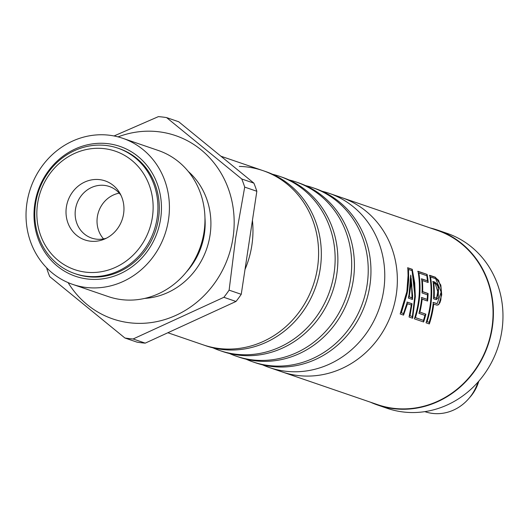 <?xml version="1.0" encoding="UTF-8"?>
<svg xmlns="http://www.w3.org/2000/svg" width="529" height="529" viewBox="0 0 529 529"><rect width="100%" height="100%" fill="white"/><g stroke="black" fill="none" stroke-linecap="round" stroke-linejoin="round"><path stroke-width="0.79" d="M245.013 269.446A92.099 84.713 -71.1 0 0 251.804 245.681A92.099 84.713 -71.1 0 0 252.432 220.355A92.099 84.713 -71.1 0 1 245.013 269.42M167.865 332.748L203.215 344.862A92.099 84.713 -71.1 0 0 317.426 268.183A92.099 84.713 -71.1 0 0 262.946 170.622A92.099 84.713 108.9 0 1 316.692 272.336A92.099 84.713 108.9 0 1 227.384 349.08A92.099 84.713 108.9 0 1 203.215 344.862L205.953 345.801A92.099 84.713 108.9 0 0 230.122 350.019A92.099 84.713 108.9 0 0 319.43 273.275A92.099 84.713 108.9 0 0 265.684 171.561L262.946 170.622A92.099 84.713 108.9 0 0 239.313 166.417M410.954 275.933L410.914 284.8L409.175 296.835L411.985 297.801L411.813 285.105L410.729 275.973M269.393 367.549L281.97 371.861A92.099 84.713 -71.1 0 0 396.816 290.315A92.099 84.713 -71.1 0 0 341.701 197.621A92.099 84.713 108.9 0 1 395.447 299.335A92.099 84.713 108.9 0 1 306.139 376.079A92.099 84.713 108.9 0 1 281.97 371.861L377.673 404.672A92.099 84.713 -71.1 0 0 492.519 323.126A92.099 84.713 -71.1 0 0 437.404 230.432L329.124 193.31A92.099 84.713 108.9 0 1 382.864 295.023A92.099 84.713 108.9 0 1 293.555 371.768A92.099 84.713 108.9 0 1 269.393 367.549A92.099 84.713 108.9 0 1 262.596 364.858M438.726 304.684L437 305.147L433.727 304.135A92.099 84.713 108.9 0 1 429.33 323.946L426.043 322.822A92.099 84.713 -71.1 0 0 430.566 301.887A92.099 84.713 -71.1 0 0 429.713 275.298L435.446 277.262L440.816 285.058L441.728 294.891L438.726 304.684M427.141 274.419A92.099 84.713 108.9 0 1 428.186 282.512L422.36 280.515A92.099 84.713 108.9 0 1 422.671 291.638L428.093 293.502A92.099 84.713 108.9 0 1 427.597 300.869A92.099 84.713 108.9 0 1 427.577 301.041L422.155 299.176A92.099 84.713 108.9 0 1 419.894 312.117L425.865 314.16A92.099 84.713 108.9 0 1 423.617 321.989L414.366 318.822A92.099 84.713 -71.1 0 0 418.889 297.887A92.099 84.713 -71.1 0 0 418.036 271.291L427.141 274.419L417.698 271.377M415.344 296.67L412.627 318.227L409.069 317.003L411.298 305.021L407.495 303.719L403.541 315.112L400.169 313.955L406.821 291.777L408.163 278.783L407.833 267.793L412.263 269.314L414.703 282.903L415.344 296.67M408.514 269.44L408.699 279.821L407.667 290.328L407.052 293.826L401.339 312.784L403.521 313.538L407.304 302.125L412.051 303.752L409.988 315.753L412.369 316.567L414.762 296.471L414.214 283.491L412.058 270.656L408.514 269.44L406.708 293.767M412.62 295.737L412.475 299.474L408.328 298.052L409.069 294.521L410.716 275.093L412.62 295.737M407.495 303.719L403.217 315M414.987 296.643L412.316 318.068M406.966 302.072L411.714 303.699L409.664 315.654L412.369 316.567M406.702 293.807L401.015 312.685L403.521 313.538M411.231 278.591L412.137 299.361M410.729 278.314L410.577 284.82L408.838 296.809L411.985 297.801M419.477 298.085A92.099 84.713 108.9 0 1 415.41 317.612L423.484 320.382A92.099 84.713 -71.1 0 0 424.919 315.383L418.975 313.34A92.099 84.713 -71.1 0 0 421.606 298.819A92.099 84.713 -71.1 0 0 421.732 297.536L427.161 299.394A92.099 84.713 -71.1 0 0 427.472 294.825L422.049 292.967A92.099 84.713 -71.1 0 0 421.659 278.843L427.452 280.826A92.099 84.713 -71.1 0 0 426.791 275.702L418.869 272.99A92.099 84.713 108.9 0 1 419.477 298.085M423.293 321.883A91.729 84.376 -71.1 0 0 425.534 314.087L419.563 312.037A91.729 84.376 -71.1 0 0 421.811 299.156L422.155 299.176M427.247 300.922A91.729 84.376 -71.1 0 0 427.253 300.849A91.729 84.376 -71.1 0 0 427.749 293.509L422.327 291.644A91.729 84.376 -71.1 0 0 422.016 280.568L422.36 280.515M418.869 272.99L418.532 273.063A91.729 84.376 -71.1 0 1 419.133 298.065A91.729 84.376 -71.1 0 1 415.086 317.512L423.484 320.382M431.155 302.092A92.099 84.713 108.9 0 1 427.088 321.619L429.198 322.34A92.099 84.713 -71.1 0 0 433.264 302.813A92.099 84.713 -71.1 0 0 433.304 302.429L437.172 303.633L441.16 292.068L435.691 278.757L430.546 276.991A92.099 84.713 108.9 0 1 431.155 302.092M429.006 323.841A91.729 84.376 -71.1 0 0 433.383 304.109L433.727 304.135M429.376 275.384L435.109 277.348L438.567 280.284L440.968 287.637L441.384 292.411L440.849 299.844L439.897 302.773L438.382 304.664L436.835 305.127M430.546 276.991L430.209 277.07A91.729 84.376 -71.1 0 1 430.818 302.066A91.729 84.376 -71.1 0 1 426.764 321.513L429.198 322.34M435.255 283.689L433.826 283.194A92.099 84.713 108.9 0 1 434.177 297.536L436.22 298.151L438.422 293.641L435.255 283.689M434.177 297.536L433.84 297.536A91.729 84.376 -71.1 0 0 433.489 283.253L433.826 283.194M433.84 297.536L435.956 298.118M435.499 299.467L433.522 298.792A92.099 84.713 -71.1 0 0 433.092 281.514L435.096 282.202L438.521 287.307L436.352 299.632L435.499 299.467M432.755 281.58L436.511 283.451L437.536 285.144L438.475 289.27L438.25 297.172L437.827 298.369L436.174 299.619M432.96 302.403L437.027 303.62M427.835 282.393A91.729 84.376 -71.1 0 0 426.81 274.498M422.327 291.644L422.671 291.638M428.093 293.502L427.749 293.509M419.563 312.037L419.894 312.117M425.865 314.16L425.534 314.087M421.395 297.523L427.161 299.394M421.315 278.902L427.452 280.826M409.175 296.835L408.838 296.809M410.722 275.397L410.821 275.953M407.495 267.879L412.263 269.314M411.926 269.4L414.987 296.59M411.714 303.699L412.051 303.752M322.108 191.267A92.099 84.713 108.9 0 1 329.124 193.31M305.564 185.593A92.099 84.713 108.9 0 1 312.579 187.636A92.099 84.713 108.9 0 1 366.326 289.35A92.099 84.713 108.9 0 1 277.017 366.094A92.099 84.713 108.9 0 1 252.849 361.876A92.099 84.713 108.9 0 1 246.051 359.184M312.579 187.636L315.31 188.575A92.099 84.713 108.9 0 1 369.057 290.289A92.099 84.713 108.9 0 1 279.748 367.033A92.099 84.713 108.9 0 1 255.58 362.815L252.849 361.876M289.019 179.926A92.099 84.713 108.9 0 1 296.035 181.963A92.099 84.713 108.9 0 1 349.781 283.676A92.099 84.713 108.9 0 1 260.473 360.421A92.099 84.713 108.9 0 1 236.304 356.209A92.099 84.713 108.9 0 1 229.513 353.517M296.035 181.963L298.773 182.902A92.099 84.713 108.9 0 1 352.512 284.615A92.099 84.713 108.9 0 1 263.204 361.36A92.099 84.713 108.9 0 1 239.035 357.141L236.304 356.209M272.475 174.253A92.099 84.713 108.9 0 1 279.491 176.296A92.099 84.713 108.9 0 1 333.237 278.009A92.099 84.713 108.9 0 1 243.929 354.754A92.099 84.713 108.9 0 1 219.76 350.535A92.099 84.713 108.9 0 1 212.969 347.844M279.491 176.296L282.228 177.235A92.099 84.713 108.9 0 1 335.968 278.942A92.099 84.713 108.9 0 1 246.659 355.693A92.099 84.713 108.9 0 1 222.497 351.474L219.76 350.535M124.904 337.998L137.037 342.157A112.36 103.347 -71.1 0 0 141.124 342.732A112.36 103.347 -71.1 0 0 145.244 343.136L133.11 338.977A112.36 103.347 108.9 0 1 128.997 338.573A112.36 103.347 108.9 0 1 124.904 337.998L49.739 276.621A112.36 103.347 108.9 0 1 46.79 268.494L46.843 268.018M114.039 135.966L158.383 116.631A112.36 103.347 108.9 0 1 162.502 117.028A112.36 103.347 108.9 0 1 166.589 117.603L241.753 178.981A112.36 103.347 108.9 0 1 244.702 187.107L235.63 238.189L229.117 290.15A112.36 103.347 108.9 0 1 223.86 297.305L133.11 338.977M145.244 343.136L235.994 301.464A112.36 103.347 -71.1 0 0 241.25 294.316L256.836 191.267A112.36 103.347 -71.1 0 0 253.887 183.14L178.716 121.763L166.589 117.603M68.096 282.612A96.886 89.117 -71.1 0 0 162.132 320.343A96.886 89.117 -71.1 0 0 233.005 237.825A96.886 89.117 -71.1 0 0 118.053 136.879M72.685 284.384L108.233 296.564A77.214 71.025 -71.1 0 0 121.756 299.652A77.214 71.025 -71.1 0 0 202.581 239.32A77.214 71.025 -71.1 0 0 158.31 150.481L122.761 138.3A77.214 71.025 -71.1 0 0 109.232 135.212A77.214 71.025 -71.1 0 0 28.414 195.545A77.214 71.025 -71.1 0 0 72.685 284.384A77.214 71.025 -71.1 0 0 86.207 287.465A77.214 71.025 -71.1 0 0 167.032 227.133A77.214 71.025 -71.1 0 0 122.761 138.3M74.853 273.599L76.216 274.068A66.31 60.994 -71.1 0 0 87.834 276.713A66.31 60.994 -71.1 0 0 157.245 224.904A66.31 60.994 -71.1 0 0 119.223 148.609L117.861 148.146A66.31 60.994 -71.1 0 0 106.243 145.495A66.31 60.994 -71.1 0 0 36.832 197.304A66.31 60.994 -71.1 0 0 74.853 273.599A66.31 60.994 -71.1 0 0 86.465 276.244A66.31 60.994 -71.1 0 0 155.876 224.435A66.31 60.994 -71.1 0 0 117.861 148.146M85.652 272.144A62.627 57.608 -71.1 0 0 152.385 217.221A62.627 57.608 -71.1 0 0 104.325 148.662A62.627 57.608 -71.1 0 0 37.592 203.586A62.627 57.608 -71.1 0 0 85.652 272.144M99.644 179.635A31.211 28.705 -71.1 0 0 66.383 207.004A31.211 28.705 -71.1 0 0 90.333 241.171A31.211 28.705 -71.1 0 0 104.173 239.22A31.211 28.705 -71.1 0 0 119.918 193.277A31.211 28.705 -71.1 0 0 99.644 179.635M121.035 195.426A27.263 25.075 -71.1 0 0 109.298 186.486A27.263 25.075 -71.1 0 0 104.524 185.401A27.263 25.075 -71.1 0 0 75.984 206.7A27.263 25.075 -71.1 0 0 91.616 238.063A27.263 25.075 -71.1 0 0 96.39 239.154A27.263 25.075 -71.1 0 0 106.369 238.209M103.552 238.91A27.263 25.075 108.9 0 1 98.612 211.646A27.263 25.075 108.9 0 1 119.237 193.145M256.836 191.267L244.702 187.107M253.887 183.14L241.753 178.981M235.994 301.464L223.86 297.305M241.25 294.316L229.117 290.15M107.956 143.676A68.631 63.13 108.9 0 1 119.977 146.414A68.631 63.13 108.9 0 1 159.328 225.38A68.631 63.13 108.9 0 1 87.49 279.001A68.631 63.13 108.9 0 1 75.468 276.264A68.631 63.13 108.9 0 1 36.117 197.304A68.631 63.13 108.9 0 1 107.956 143.676M477.985 382.09A44.205 40.66 108.9 0 1 467.021 400.519A44.205 40.66 108.9 0 1 424.873 411.648L424.82 411.628M469.349 397.914A38.313 35.238 -71.1 0 0 478.805 381.158M370.498 402.212A92.463 85.05 -71.1 0 0 377.554 405.016A92.463 85.05 -71.1 0 0 492.982 321.943A92.463 85.05 -71.1 0 0 437.523 230.082A92.463 85.05 -71.1 0 0 430.229 227.973M377.554 405.016L387.122 408.302A92.463 85.05 -71.1 0 0 502.55 325.223A92.463 85.05 -71.1 0 0 447.098 233.362L437.523 230.082M435.559 298.006L435.222 298.006M435.096 282.202L434.759 282.268M435.446 277.262L435.109 277.348M436.299 303.454L435.956 303.434M410.914 284.8L410.577 284.82M186.301 272.098A67.414 62.012 -71.1 0 0 204.353 234.049A67.414 62.012 -71.1 0 0 204.948 217.703M144.721 298.402A71.838 66.079 -71.1 0 0 210.046 235.094A71.838 66.079 -71.1 0 0 188.251 171.422M220.91 156.214L262.946 170.622M436.835 303.613L437.172 303.633M435.883 298.118L436.22 298.118"/></g></svg>
